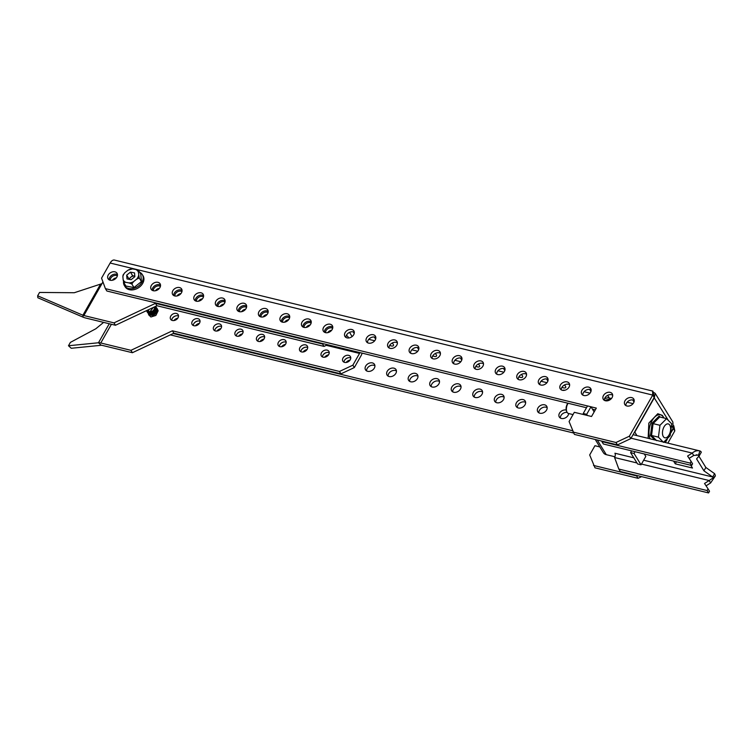 <?xml version="1.0" encoding="UTF-8"?>
<svg xmlns="http://www.w3.org/2000/svg" width="753" height="753" viewBox="0 0 753 753"><rect width="100%" height="100%" fill="white"/><g stroke="black" fill="none" stroke-linecap="round" stroke-linejoin="round"><path stroke-width="1.13" d="M562.82 390.365A4.414 1.741 29.6 0 1 564.788 390.242M117.468 274.666A5.252 3.916 -31.7 0 0 116.414 274.233A5.252 3.916 -31.7 0 0 111.397 275.494A5.252 3.916 -31.7 0 0 109.119 279.815M110.173 280.238A5.252 3.916 -31.7 0 0 115.906 278.346A5.252 3.916 -31.7 0 0 117.026 273.283A5.252 3.916 -31.7 0 0 114.936 271.842A5.252 3.916 -31.7 0 0 109.204 273.734A5.252 3.916 -31.7 0 0 108.084 278.798A5.252 3.916 -31.7 0 0 110.173 280.238M160.53 285.142A5.252 3.916 -31.7 0 0 159.476 284.709A5.252 3.916 -31.7 0 0 154.459 285.98A5.252 3.916 -31.7 0 0 152.181 290.291M153.236 290.724A5.252 3.916 -31.7 0 0 158.968 288.832A5.252 3.916 -31.7 0 0 160.088 283.768A5.252 3.916 -31.7 0 0 157.998 282.328A5.252 3.916 -31.7 0 0 152.275 284.22A5.252 3.916 -31.7 0 0 151.146 289.284A5.252 3.916 -31.7 0 0 153.236 290.724M182.066 290.385A5.252 3.916 -31.7 0 0 181.002 289.952A5.252 3.916 -31.7 0 0 175.986 291.213A5.252 3.916 -31.7 0 0 173.708 295.534M174.762 295.957A5.252 3.916 -31.7 0 0 180.494 294.065A5.252 3.916 -31.7 0 0 181.624 289.001A5.252 3.916 -31.7 0 0 179.534 287.571A5.252 3.916 -31.7 0 0 173.802 289.453A5.252 3.916 -31.7 0 0 172.672 294.517A5.252 3.916 -31.7 0 0 174.762 295.957M203.592 295.618A5.252 3.916 -31.7 0 0 202.538 295.195A5.252 3.916 -31.7 0 0 197.521 296.456A5.252 3.916 -31.7 0 0 195.243 300.767M196.298 301.2A5.252 3.916 -31.7 0 0 202.03 299.308A5.252 3.916 -31.7 0 0 203.15 294.244A5.252 3.916 -31.7 0 0 201.06 292.804A5.252 3.916 -31.7 0 0 195.338 294.696A5.252 3.916 -31.7 0 0 194.208 299.76A5.252 3.916 -31.7 0 0 196.298 301.2M225.128 300.861A5.252 3.916 -31.7 0 0 224.065 300.438A5.252 3.916 -31.7 0 0 219.048 301.699A5.252 3.916 -31.7 0 0 216.77 306.01M217.824 306.443A5.252 3.916 -31.7 0 0 223.556 304.551A5.252 3.916 -31.7 0 0 224.686 299.487A5.252 3.916 -31.7 0 0 222.596 298.047A5.252 3.916 -31.7 0 0 216.864 299.939A5.252 3.916 -31.7 0 0 215.744 305.003A5.252 3.916 -31.7 0 0 217.824 306.443M246.655 306.104A5.252 3.916 -31.7 0 0 245.6 305.671A5.252 3.916 -31.7 0 0 240.584 306.932A5.252 3.916 -31.7 0 0 238.306 311.253M239.36 311.676A5.252 3.916 -31.7 0 0 245.092 309.784A5.252 3.916 -31.7 0 0 246.212 304.72A5.252 3.916 -31.7 0 0 244.123 303.29A5.252 3.916 -31.7 0 0 238.4 305.181A5.252 3.916 -31.7 0 0 237.27 310.236A5.252 3.916 -31.7 0 0 239.36 311.676M268.19 311.337A5.252 3.916 -31.7 0 0 267.127 310.914A5.252 3.916 -31.7 0 0 262.11 312.175A5.252 3.916 -31.7 0 0 259.832 316.495M260.886 316.919A5.252 3.916 -31.7 0 0 266.618 315.027A5.252 3.916 -31.7 0 0 267.748 309.963A5.252 3.916 -31.7 0 0 265.658 308.523A5.252 3.916 -31.7 0 0 259.926 310.415A5.252 3.916 -31.7 0 0 258.806 315.479A5.252 3.916 -31.7 0 0 260.886 316.919M289.717 316.58A5.252 3.916 -31.7 0 0 288.663 316.156A5.252 3.916 -31.7 0 0 283.646 317.418A5.252 3.916 -31.7 0 0 281.368 321.729M282.422 322.162A5.252 3.916 -31.7 0 0 288.154 320.27A5.252 3.916 -31.7 0 0 289.274 315.206A5.252 3.916 -31.7 0 0 287.194 313.766A5.252 3.916 -31.7 0 0 281.462 315.658A5.252 3.916 -31.7 0 0 280.332 320.722A5.252 3.916 -31.7 0 0 282.422 322.162M311.253 321.823A5.252 3.916 -31.7 0 0 310.189 321.39A5.252 3.916 -31.7 0 0 305.172 322.661A5.252 3.916 -31.7 0 0 302.894 326.971M303.948 327.395A5.252 3.916 -31.7 0 0 309.681 325.503A5.252 3.916 -31.7 0 0 310.81 320.449A5.252 3.916 -31.7 0 0 308.721 319.008A5.252 3.916 -31.7 0 0 302.988 320.9A5.252 3.916 -31.7 0 0 301.868 325.964A5.252 3.916 -31.7 0 0 303.948 327.395M332.779 327.066A5.252 3.916 -31.7 0 0 331.725 326.633A5.252 3.916 -31.7 0 0 326.708 327.894A5.252 3.916 -31.7 0 0 324.43 332.214M325.484 332.638A5.252 3.916 -31.7 0 0 331.216 330.746A5.252 3.916 -31.7 0 0 332.337 325.682A5.252 3.916 -31.7 0 0 330.256 324.242A5.252 3.916 -31.7 0 0 324.524 326.134A5.252 3.916 -31.7 0 0 323.395 331.198A5.252 3.916 -31.7 0 0 325.484 332.638M366.57 370.871A5.252 3.916 148.3 0 1 368.848 366.56A5.252 3.916 148.3 0 1 373.865 365.29A5.252 3.916 148.3 0 1 374.919 365.723M372.387 362.908A5.252 3.916 148.3 0 1 374.476 364.348A5.252 3.916 148.3 0 1 373.356 369.412A5.252 3.916 148.3 0 1 367.624 371.304A5.252 3.916 148.3 0 1 365.534 369.864A5.252 3.916 148.3 0 1 366.664 364.8A5.252 3.916 148.3 0 1 372.387 362.908M354.315 332.299A5.252 3.916 -31.7 0 0 353.251 331.875A5.252 3.916 -31.7 0 0 348.234 333.137A5.252 3.916 -31.7 0 0 345.956 337.448M347.02 337.881A5.252 3.916 -31.7 0 0 352.743 335.989A5.252 3.916 -31.7 0 0 353.872 330.925A5.252 3.916 -31.7 0 0 351.783 329.485A5.252 3.916 -31.7 0 0 346.051 331.376A5.252 3.916 -31.7 0 0 344.93 336.44A5.252 3.916 -31.7 0 0 347.02 337.881M388.096 376.114A5.252 3.916 148.3 0 1 390.374 371.794A5.252 3.916 148.3 0 1 395.391 370.532A5.252 3.916 148.3 0 1 396.454 370.965M393.923 368.151A5.252 3.916 148.3 0 1 396.012 369.582A5.252 3.916 148.3 0 1 394.883 374.646A5.252 3.916 148.3 0 1 389.15 376.538A5.252 3.916 148.3 0 1 387.061 375.098A5.252 3.916 148.3 0 1 388.19 370.034A5.252 3.916 148.3 0 1 393.923 368.151M375.841 337.542A5.252 3.916 -31.7 0 0 374.787 337.109A5.252 3.916 -31.7 0 0 369.77 338.379A5.252 3.916 -31.7 0 0 367.492 342.69M368.546 343.114A5.252 3.916 -31.7 0 0 374.279 341.231A5.252 3.916 -31.7 0 0 375.399 336.167A5.252 3.916 -31.7 0 0 373.319 334.727A5.252 3.916 -31.7 0 0 367.586 336.619A5.252 3.916 -31.7 0 0 366.457 341.683A5.252 3.916 -31.7 0 0 368.546 343.114M409.632 381.347A5.252 3.916 148.3 0 1 411.91 377.037A5.252 3.916 148.3 0 1 416.927 375.775A5.252 3.916 148.3 0 1 417.981 376.199M415.449 373.384A5.252 3.916 148.3 0 1 417.539 374.825A5.252 3.916 148.3 0 1 416.418 379.889A5.252 3.916 148.3 0 1 410.686 381.78A5.252 3.916 148.3 0 1 408.597 380.34A5.252 3.916 148.3 0 1 409.726 375.276A5.252 3.916 148.3 0 1 415.449 373.384M397.377 342.784A5.252 3.916 -31.7 0 0 396.313 342.351A5.252 3.916 -31.7 0 0 391.296 343.613A5.252 3.916 -31.7 0 0 389.019 347.933M390.082 348.357A5.252 3.916 -31.7 0 0 395.805 346.465A5.252 3.916 -31.7 0 0 396.935 341.401A5.252 3.916 -31.7 0 0 394.845 339.97A5.252 3.916 -31.7 0 0 389.113 341.853A5.252 3.916 -31.7 0 0 387.993 346.917A5.252 3.916 -31.7 0 0 390.082 348.357M431.158 386.59A5.252 3.916 148.3 0 1 433.436 382.279A5.252 3.916 148.3 0 1 438.453 381.018A5.252 3.916 148.3 0 1 439.517 381.442M436.985 378.627A5.252 3.916 148.3 0 1 439.074 380.067A5.252 3.916 148.3 0 1 437.945 385.131A5.252 3.916 148.3 0 1 432.213 387.023A5.252 3.916 148.3 0 1 430.132 385.583A5.252 3.916 148.3 0 1 431.253 380.519A5.252 3.916 148.3 0 1 436.985 378.627M418.903 348.018A5.252 3.916 -31.7 0 0 417.849 347.594A5.252 3.916 -31.7 0 0 412.832 348.855A5.252 3.916 -31.7 0 0 410.554 353.166M411.609 353.599A5.252 3.916 -31.7 0 0 417.341 351.707A5.252 3.916 -31.7 0 0 418.47 346.644A5.252 3.916 -31.7 0 0 416.381 345.203A5.252 3.916 -31.7 0 0 410.649 347.095A5.252 3.916 -31.7 0 0 409.519 352.159A5.252 3.916 -31.7 0 0 411.609 353.599M452.694 391.833A5.252 3.916 148.3 0 1 454.972 387.513A5.252 3.916 148.3 0 1 459.989 386.251A5.252 3.916 148.3 0 1 461.043 386.684M458.511 383.87A5.252 3.916 148.3 0 1 460.601 385.301A5.252 3.916 148.3 0 1 459.481 390.365A5.252 3.916 148.3 0 1 453.748 392.257A5.252 3.916 148.3 0 1 451.659 390.816A5.252 3.916 148.3 0 1 452.788 385.762A5.252 3.916 148.3 0 1 458.511 383.87M440.439 353.261A5.252 3.916 -31.7 0 0 439.376 352.837A5.252 3.916 -31.7 0 0 434.359 354.098A5.252 3.916 -31.7 0 0 432.081 358.409M433.144 358.842A5.252 3.916 -31.7 0 0 438.867 356.95A5.252 3.916 -31.7 0 0 439.997 351.886A5.252 3.916 -31.7 0 0 437.907 350.446A5.252 3.916 -31.7 0 0 432.175 352.338A5.252 3.916 -31.7 0 0 431.055 357.402A5.252 3.916 -31.7 0 0 433.144 358.842M474.221 397.076A5.252 3.916 148.3 0 1 476.498 392.755A5.252 3.916 148.3 0 1 481.515 391.494A5.252 3.916 148.3 0 1 482.579 391.918M480.047 389.103A5.252 3.916 148.3 0 1 482.136 390.543A5.252 3.916 148.3 0 1 481.007 395.607A5.252 3.916 148.3 0 1 475.275 397.499A5.252 3.916 148.3 0 1 473.195 396.059A5.252 3.916 148.3 0 1 474.315 390.995A5.252 3.916 148.3 0 1 480.047 389.103M461.966 358.503A5.252 3.916 -31.7 0 0 460.911 358.07A5.252 3.916 -31.7 0 0 455.894 359.332A5.252 3.916 -31.7 0 0 453.617 363.652M454.671 364.076A5.252 3.916 -31.7 0 0 460.403 362.184A5.252 3.916 -31.7 0 0 461.533 357.12A5.252 3.916 -31.7 0 0 459.443 355.689A5.252 3.916 -31.7 0 0 453.711 357.581A5.252 3.916 -31.7 0 0 452.581 362.635A5.252 3.916 -31.7 0 0 454.671 364.076M495.756 402.309A5.252 3.916 148.3 0 1 498.034 397.998A5.252 3.916 148.3 0 1 503.051 396.737A5.252 3.916 148.3 0 1 504.105 397.16M501.583 394.346A5.252 3.916 148.3 0 1 503.663 395.786A5.252 3.916 148.3 0 1 502.543 400.85A5.252 3.916 148.3 0 1 496.811 402.742A5.252 3.916 148.3 0 1 494.721 401.302A5.252 3.916 148.3 0 1 495.85 396.238A5.252 3.916 148.3 0 1 501.583 394.346M483.501 363.737A5.252 3.916 -31.7 0 0 482.447 363.313A5.252 3.916 -31.7 0 0 477.421 364.574A5.252 3.916 -31.7 0 0 475.143 368.895M476.207 369.318A5.252 3.916 -31.7 0 0 481.939 367.426A5.252 3.916 -31.7 0 0 483.059 362.362A5.252 3.916 -31.7 0 0 480.969 360.922A5.252 3.916 -31.7 0 0 475.237 362.814A5.252 3.916 -31.7 0 0 474.117 367.878A5.252 3.916 -31.7 0 0 476.207 369.318M517.283 407.552A5.252 3.916 148.3 0 1 519.561 403.241A5.252 3.916 148.3 0 1 524.577 401.97A5.252 3.916 148.3 0 1 525.641 402.403M523.109 399.589A5.252 3.916 148.3 0 1 525.199 401.029A5.252 3.916 148.3 0 1 524.069 406.083A5.252 3.916 148.3 0 1 518.346 407.975A5.252 3.916 148.3 0 1 516.257 406.545A5.252 3.916 148.3 0 1 517.377 401.481A5.252 3.916 148.3 0 1 523.109 399.589M505.028 368.979A5.252 3.916 -31.7 0 0 503.973 368.556A5.252 3.916 -31.7 0 0 498.957 369.817A5.252 3.916 -31.7 0 0 496.679 374.128M497.733 374.561A5.252 3.916 -31.7 0 0 503.465 372.669A5.252 3.916 -31.7 0 0 504.595 367.605A5.252 3.916 -31.7 0 0 502.505 366.165A5.252 3.916 -31.7 0 0 496.773 368.057A5.252 3.916 -31.7 0 0 495.643 373.121A5.252 3.916 -31.7 0 0 497.733 374.561M538.819 412.795A5.252 3.916 148.3 0 1 541.096 408.474A5.252 3.916 148.3 0 1 546.113 407.213A5.252 3.916 148.3 0 1 547.167 407.646M544.645 404.822A5.252 3.916 148.3 0 1 546.725 406.262A5.252 3.916 148.3 0 1 545.605 411.326A5.252 3.916 148.3 0 1 539.873 413.218A5.252 3.916 148.3 0 1 537.783 411.778A5.252 3.916 148.3 0 1 538.913 406.714A5.252 3.916 148.3 0 1 544.645 404.822M526.563 374.222A5.252 3.916 -31.7 0 0 525.509 373.789A5.252 3.916 -31.7 0 0 520.483 375.06A5.252 3.916 -31.7 0 0 518.205 379.371M519.269 379.794A5.252 3.916 -31.7 0 0 525.001 377.902A5.252 3.916 -31.7 0 0 526.121 372.848A5.252 3.916 -31.7 0 0 524.032 371.408A5.252 3.916 -31.7 0 0 518.299 373.3A5.252 3.916 -31.7 0 0 517.179 378.364A5.252 3.916 -31.7 0 0 519.269 379.794M568.694 413.529A5.252 3.916 148.3 0 1 561.409 418.461A5.252 3.916 148.3 0 1 559.319 417.021A5.252 3.916 148.3 0 1 560.439 411.957A5.252 3.916 148.3 0 1 566.171 410.065A5.252 3.916 148.3 0 1 566.256 410.084M548.09 379.456A5.252 3.916 -31.7 0 0 547.036 379.032A5.252 3.916 -31.7 0 0 542.019 380.293A5.252 3.916 -31.7 0 0 539.741 384.614M540.795 385.037A5.252 3.916 -31.7 0 0 546.527 383.145A5.252 3.916 -31.7 0 0 547.657 378.081A5.252 3.916 -31.7 0 0 545.567 376.641A5.252 3.916 -31.7 0 0 539.835 378.533A5.252 3.916 -31.7 0 0 538.706 383.597A5.252 3.916 -31.7 0 0 540.795 385.037M569.626 384.698A5.252 3.916 -31.7 0 0 568.571 384.275A5.252 3.916 -31.7 0 0 563.545 385.536A5.252 3.916 -31.7 0 0 561.267 389.847M562.331 390.28A5.252 3.916 -31.7 0 0 568.063 388.388A5.252 3.916 -31.7 0 0 569.183 383.324A5.252 3.916 -31.7 0 0 567.094 381.884A5.252 3.916 -31.7 0 0 561.361 383.776A5.252 3.916 -31.7 0 0 560.241 388.84A5.252 3.916 -31.7 0 0 562.331 390.28M392.144 343.067A4.414 1.741 29.6 0 1 393.217 344.281A4.414 1.741 29.6 0 1 393.433 345.58A4.414 1.741 29.6 0 1 389.687 345.401M435.206 353.543A4.414 1.741 29.6 0 1 436.279 354.757A4.414 1.741 29.6 0 1 436.495 356.056A4.414 1.741 29.6 0 1 432.749 355.877M478.268 364.019A4.414 1.741 29.6 0 1 479.341 365.243A4.414 1.741 29.6 0 1 479.557 366.542A4.414 1.741 29.6 0 1 475.811 366.353M521.33 374.505A4.414 1.741 29.6 0 1 522.403 375.719A4.414 1.741 29.6 0 1 522.62 377.018A4.414 1.741 29.6 0 1 518.873 376.839M564.392 384.981A4.414 1.741 29.6 0 1 565.465 386.195A4.414 1.741 29.6 0 1 565.682 387.494A4.414 1.741 29.6 0 1 561.936 387.315M634.214 400.417A5.252 3.916 -31.7 0 0 633.16 399.994A5.252 3.916 -31.7 0 0 628.143 401.255A5.252 3.916 -31.7 0 0 625.865 405.566M626.92 405.999A5.252 3.916 -31.7 0 0 632.652 404.107A5.252 3.916 -31.7 0 0 633.781 399.043A5.252 3.916 -31.7 0 0 631.692 397.603A5.252 3.916 -31.7 0 0 625.959 399.495A5.252 3.916 -31.7 0 0 624.83 404.559A5.252 3.916 -31.7 0 0 626.92 405.999M591.152 389.941A5.252 3.916 -31.7 0 0 590.098 389.508A5.252 3.916 -31.7 0 0 585.081 390.779A5.252 3.916 -31.7 0 0 582.803 395.09M583.857 395.513A5.252 3.916 -31.7 0 0 589.59 393.631A5.252 3.916 -31.7 0 0 590.719 388.567A5.252 3.916 -31.7 0 0 588.63 387.127A5.252 3.916 -31.7 0 0 582.897 389.019A5.252 3.916 -31.7 0 0 581.768 394.083A5.252 3.916 -31.7 0 0 583.857 395.513M612.688 395.184A5.252 3.916 -31.7 0 0 611.634 394.751A5.252 3.916 -31.7 0 0 606.607 396.012A5.252 3.916 -31.7 0 0 604.33 400.332M605.393 400.756A5.252 3.916 -31.7 0 0 611.125 398.864A5.252 3.916 -31.7 0 0 612.245 393.8A5.252 3.916 -31.7 0 0 610.156 392.36A5.252 3.916 -31.7 0 0 604.424 394.252A5.252 3.916 -31.7 0 0 603.304 399.316A5.252 3.916 -31.7 0 0 605.393 400.756M607.455 395.466A4.414 1.741 29.6 0 1 608.528 396.68A4.414 1.741 29.6 0 1 608.791 397.885M110.145 263.032L652.729 395.08L654.197 397.471L652.889 391.108L114.456 260.067A7.361 3.953 103.7 0 0 110.145 263.032L101.561 278.139L105.401 288.634L587.509 405.961M590.992 406.808L596.32 408.098L591.547 416.494L574.323 412.305L569.08 421.539L574.398 434.415L617.46 444.891L615.982 442.5L572.92 432.024M105.401 288.634L106.879 291.016L586.502 407.74M592.47 409.19L595.303 409.886M374.693 340.77L368.763 339.321M417.755 351.246L411.825 349.806M460.817 361.732L454.887 360.282M503.879 372.208L497.949 370.768M546.942 382.684L541.012 381.244M590.004 393.17L584.074 391.72M633.066 403.646L627.136 402.206M374.326 337.024L375.625 339.132M368.998 343.199L368.123 342.991M417.388 347.51L418.687 349.608M412.06 353.684L411.185 353.468M460.45 357.986L461.749 360.085M455.123 364.16L454.247 363.953M503.512 368.462L504.811 370.57M498.185 374.646L497.309 374.429M546.574 378.947L547.873 381.046M541.247 385.122L540.372 384.905M589.637 389.423L590.936 391.532M584.309 395.598L583.434 395.391M606.156 398.224A4.414 1.741 29.6 0 1 604.998 397.8M632.699 399.909L633.998 402.008M627.371 406.083L626.496 405.867M673.229 428.344L674.81 430.895L673.756 425.737M673.436 428.673L670.923 432.749M173.162 333.532L572.44 430.697M170.319 334.869L573.522 432.994M173.877 320.562A5.252 3.916 148.3 0 1 177.83 318.124M195.413 325.795A5.252 3.916 148.3 0 1 199.357 323.366M216.939 331.038A5.252 3.916 148.3 0 1 220.893 328.6M238.475 336.28A5.252 3.916 148.3 0 1 242.419 333.843M260.001 341.514A5.252 3.916 148.3 0 1 263.955 339.085M281.537 346.757A5.252 3.916 148.3 0 1 285.481 344.328M303.064 351.999A5.252 3.916 148.3 0 1 307.017 349.561M324.599 357.242A5.252 3.916 148.3 0 1 328.543 354.804M346.126 362.475A5.252 3.916 148.3 0 1 350.079 360.047M560.345 418.028A5.252 3.916 148.3 0 1 567.113 412.362M667.855 443.131L674.81 430.895M641.622 476.64L638.064 478.315L595.002 467.829L589.684 454.953L594.936 445.72L599.83 446.915M665.37 442.529L667.243 439.234M172.512 318.039A5.252 3.916 148.3 0 1 176.193 315.771M194.048 323.282A5.252 3.916 148.3 0 1 197.728 321.013M215.574 328.524A5.252 3.916 148.3 0 1 219.255 326.256M237.11 333.767A5.252 3.916 148.3 0 1 240.791 331.489M258.637 339.001A5.252 3.916 148.3 0 1 262.317 336.732M280.172 344.243A5.252 3.916 148.3 0 1 283.853 341.975M301.699 349.486A5.252 3.916 148.3 0 1 305.379 347.208M323.235 354.719A5.252 3.916 148.3 0 1 326.915 352.451M344.761 359.962A5.252 3.916 148.3 0 1 348.441 357.694M638.064 478.315L636.596 475.924L593.533 465.448M636.596 475.924L637.302 475.585M671.083 431.968L673.191 428.269L672.853 422.009L655.148 393.301L654.348 397.706L634.798 432.118L636.953 435.611M654.103 397.65L667.939 419.75M652.795 391.936L655.148 393.301M666.621 439.827L665.125 442.472M635.052 451.706L634.054 453.475L641.038 464.817L645.81 456.422L644.342 454.04M631.607 450.868L630.609 452.638L637.593 463.98L641.038 464.817M615.982 442.5L629.367 436.203L652.729 395.08L652.616 391.918M654.197 397.471L630.835 438.594L617.46 444.891M629.367 436.203L630.835 438.594M630.609 452.638L634.054 453.475M117.346 275.899A4.414 3.285 -31.7 0 0 116.395 275.504A4.414 3.285 -31.7 0 0 112.141 276.596A4.414 3.285 -31.7 0 0 110.277 280.267M156.925 310.33L156.944 311.328A4.414 3.285 148.3 0 1 150.854 315.243A4.414 3.285 148.3 0 1 149.094 314.039L150.515 314.698L154.459 313.399L155.852 311.601M171.722 320.251A4.414 3.285 148.3 0 1 177.859 315.827A4.414 3.285 148.3 0 1 178.517 316.062M176.39 313.436A4.414 3.285 148.3 0 1 178.141 314.641A4.414 3.285 148.3 0 1 177.2 318.896A4.414 3.285 148.3 0 1 172.381 320.486A4.414 3.285 148.3 0 1 170.63 319.281A4.414 3.285 148.3 0 1 171.571 315.027A4.414 3.285 148.3 0 1 176.39 313.436M160.417 286.385A4.414 3.285 -31.7 0 0 159.457 285.98A4.414 3.285 -31.7 0 0 155.203 287.072A4.414 3.285 -31.7 0 0 153.339 290.743M193.257 325.494A4.414 3.285 148.3 0 1 199.394 321.06A4.414 3.285 148.3 0 1 200.053 321.296M197.917 318.679A4.414 3.285 148.3 0 1 199.677 319.884A4.414 3.285 148.3 0 1 198.726 324.138A4.414 3.285 148.3 0 1 193.916 325.729A4.414 3.285 148.3 0 1 192.156 324.515A4.414 3.285 148.3 0 1 193.107 320.26A4.414 3.285 148.3 0 1 197.917 318.679M181.944 291.618A4.414 3.285 -31.7 0 0 180.993 291.223A4.414 3.285 -31.7 0 0 176.739 292.315A4.414 3.285 -31.7 0 0 174.875 295.985M214.784 330.727A4.414 3.285 148.3 0 1 220.921 326.303A4.414 3.285 148.3 0 1 221.58 326.538M219.452 323.912A4.414 3.285 148.3 0 1 221.203 325.127A4.414 3.285 148.3 0 1 220.262 329.372A4.414 3.285 148.3 0 1 215.443 330.962A4.414 3.285 148.3 0 1 213.692 329.758A4.414 3.285 148.3 0 1 214.633 325.503A4.414 3.285 148.3 0 1 219.452 323.912M203.479 296.861A4.414 3.285 -31.7 0 0 202.519 296.466A4.414 3.285 -31.7 0 0 198.265 297.557A4.414 3.285 -31.7 0 0 196.401 301.219M236.32 335.97A4.414 3.285 148.3 0 1 242.457 331.546A4.414 3.285 148.3 0 1 243.115 331.781M240.979 329.155A4.414 3.285 148.3 0 1 242.739 330.36A4.414 3.285 148.3 0 1 241.788 334.614A4.414 3.285 148.3 0 1 236.979 336.205A4.414 3.285 148.3 0 1 235.218 335A4.414 3.285 148.3 0 1 236.169 330.746A4.414 3.285 148.3 0 1 240.979 329.155M225.006 302.104A4.414 3.285 -31.7 0 0 224.055 301.699A4.414 3.285 -31.7 0 0 219.801 302.791A4.414 3.285 -31.7 0 0 217.937 306.462M257.846 341.213A4.414 3.285 148.3 0 1 263.983 336.779A4.414 3.285 148.3 0 1 264.642 337.015M262.515 334.398A4.414 3.285 148.3 0 1 264.265 335.603A4.414 3.285 148.3 0 1 263.324 339.857A4.414 3.285 148.3 0 1 258.505 341.448A4.414 3.285 148.3 0 1 256.754 340.234A4.414 3.285 148.3 0 1 257.695 335.979A4.414 3.285 148.3 0 1 262.515 334.398M246.542 307.337A4.414 3.285 -31.7 0 0 245.582 306.942A4.414 3.285 -31.7 0 0 241.336 308.033A4.414 3.285 -31.7 0 0 239.463 311.704M279.382 346.446A4.414 3.285 148.3 0 1 285.519 342.022A4.414 3.285 148.3 0 1 286.178 342.257M284.041 339.631A4.414 3.285 148.3 0 1 285.801 340.845A4.414 3.285 148.3 0 1 284.85 345.1A4.414 3.285 148.3 0 1 280.041 346.681A4.414 3.285 148.3 0 1 278.281 345.476A4.414 3.285 148.3 0 1 279.231 341.222A4.414 3.285 148.3 0 1 284.041 339.631M268.068 312.58A4.414 3.285 -31.7 0 0 267.117 312.184A4.414 3.285 -31.7 0 0 262.863 313.276A4.414 3.285 -31.7 0 0 260.999 316.947M300.908 351.689A4.414 3.285 148.3 0 1 307.045 347.265A4.414 3.285 148.3 0 1 307.704 347.5M305.577 344.874A4.414 3.285 148.3 0 1 307.328 346.079A4.414 3.285 148.3 0 1 306.386 350.333A4.414 3.285 148.3 0 1 301.567 351.924A4.414 3.285 148.3 0 1 299.816 350.719A4.414 3.285 148.3 0 1 300.758 346.465A4.414 3.285 148.3 0 1 305.577 344.874M289.604 317.822A4.414 3.285 -31.7 0 0 288.644 317.418A4.414 3.285 -31.7 0 0 284.399 318.51A4.414 3.285 -31.7 0 0 282.526 322.18M322.444 356.931A4.414 3.285 148.3 0 1 328.581 352.498A4.414 3.285 148.3 0 1 329.24 352.733M327.103 350.117A4.414 3.285 148.3 0 1 328.863 351.322A4.414 3.285 148.3 0 1 327.913 355.576A4.414 3.285 148.3 0 1 323.103 357.167A4.414 3.285 148.3 0 1 321.343 355.953A4.414 3.285 148.3 0 1 322.293 351.707A4.414 3.285 148.3 0 1 327.103 350.117M311.13 323.065A4.414 3.285 -31.7 0 0 310.18 322.661A4.414 3.285 -31.7 0 0 305.925 323.752A4.414 3.285 -31.7 0 0 304.061 327.423M343.97 362.165A4.414 3.285 148.3 0 1 350.107 357.741A4.414 3.285 148.3 0 1 350.766 357.976M348.639 355.35A4.414 3.285 148.3 0 1 350.39 356.564A4.414 3.285 148.3 0 1 349.448 360.819A4.414 3.285 148.3 0 1 344.629 362.4A4.414 3.285 148.3 0 1 342.879 361.195A4.414 3.285 148.3 0 1 343.82 356.941A4.414 3.285 148.3 0 1 348.639 355.35M332.666 328.299A4.414 3.285 -31.7 0 0 331.706 327.903A4.414 3.285 -31.7 0 0 327.461 328.995A4.414 3.285 -31.7 0 0 325.588 332.666M346.399 335.33A4.414 1.741 29.6 0 1 348.244 337.156A4.414 1.741 29.6 0 1 348.564 337.993M327.583 344.733L324.025 346.399L156.944 305.737L115.463 325.258L113.995 322.877L83.856 315.535L102.945 281.923M115.463 325.258L85.324 317.926A7.361 2.908 -150.4 0 1 83.103 317.173L37.857 297.764L37.65 295.807L39.561 292.446L74.283 292.729L101.966 283.646M116.376 277.819A4.414 3.285 -31.7 0 0 112.423 280.248M159.438 288.295A4.414 3.285 -31.7 0 0 155.485 290.733M180.965 293.538A4.414 3.285 -31.7 0 0 177.021 295.967M202.501 298.772A4.414 3.285 -31.7 0 0 198.547 301.209M224.027 304.014A4.414 3.285 -31.7 0 0 220.083 306.452M245.563 309.257A4.414 3.285 -31.7 0 0 241.609 311.686M267.089 314.5A4.414 3.285 -31.7 0 0 263.145 316.928M288.625 319.733A4.414 3.285 -31.7 0 0 284.672 322.171M310.151 324.976A4.414 3.285 -31.7 0 0 306.207 327.414M331.687 330.219A4.414 3.285 -31.7 0 0 327.734 332.647M339.481 371.464L352.865 365.167L354.334 367.558L340.958 373.855L339.481 371.464L172.399 330.802L130.928 350.324L100.78 342.991A7.361 2.908 -150.4 0 0 98.474 342.766L68.476 345.749L70.387 342.389L95.81 328.779L103.632 322.378M130.928 350.324L132.396 352.715L102.248 345.382A3.153 1.242 -150.4 0 0 101.26 345.279L71.271 348.272L68.476 345.749M150.224 314.632A4.414 3.285 148.3 0 1 150.355 314.039M150.948 312.843A4.414 3.285 148.3 0 1 154.28 310.603M354.334 367.558L361.007 355.811A7.361 3.953 103.7 0 0 362.127 353.138M172.399 330.802L173.877 333.193L340.958 373.855M173.877 333.193L132.396 352.715M352.865 365.167L359.539 353.421A3.153 1.694 103.7 0 0 359.915 352.602M148.718 312.693A4.414 3.285 148.3 0 1 148.755 312.166M156.944 305.737L155.476 303.355L113.995 322.877M155.476 303.355L322.557 344.017L323.263 343.679M354.211 333.485L353.204 331.857M352.122 336.553L349.533 332.355M324.025 346.399L322.557 344.017M157.641 288.851L158.083 289.576M200.703 299.336L201.145 300.061M243.765 309.812L244.217 310.537M286.827 320.289L287.279 321.013M329.889 330.774L330.341 331.499M37.65 295.807L82.905 315.215A3.153 1.242 -150.4 0 0 83.856 315.535M698.878 456.167L705.853 467.472L714.578 473.646L712.667 477.007L643.655 460.215M690.793 465.279L692.496 468.037L675.272 463.848L673.568 461.081M696.356 454.774L699.424 455.518L696.581 458.888L703.942 470.823L712.667 477.007A3.153 1.694 103.7 0 1 712.997 477.995L709.157 480.536L710.625 482.927L715.35 475.943L712.95 478.033M597.233 439.968L606.297 454.671L614.937 456.77M606.297 454.671A7.361 5.478 148.3 0 1 603.369 452.657L595.256 439.488M592.978 410.027L593.336 409.406M604.584 398.676L608 397.688L611.436 398.525L604.631 400.483M583.952 414.649L583.236 413.491L587.528 405.933L590.973 406.771L594.145 411.919M587.396 415.487L586.681 414.329L590.973 406.771M586.681 414.329L583.236 413.491M675.272 463.848L676.448 461.787M705.853 467.472L703.942 470.823M633.066 434.669L699.942 450.953C697.287 450.266 694.718 450.981 692.223 453.09L693.701 455.471L698.831 455A3.153 1.694 103.7 0 1 699.424 455.518L701.325 452.167A7.361 3.953 103.7 0 0 699.942 450.953L698.586 454.934M690.172 463.095L601.892 441.606L603.369 443.997L691.64 465.476L690.172 463.095L691.122 461.41L692.6 463.801L691.64 465.476M631.061 438.199L692.223 453.09L687.602 456.036L691.122 461.41M693.701 455.471L689.136 458.379M601.685 441.051L601.892 441.606M633.791 457.815L614.919 453.221A3.153 1.694 -76.3 0 1 614.589 457.523L618.825 469.063L707.095 490.542L708.055 488.866L704.526 483.482L709.157 480.536L641.471 464.064M715.35 475.943A7.361 3.953 103.7 0 0 714.578 473.646M618.825 469.063L620.293 471.453L708.573 492.933L707.095 490.542M708.573 492.933L709.524 491.257L708.055 488.866M706.069 485.836L710.625 482.927M154.723 306.791L154.327 309.125L152.934 310.914L148.981 312.213L146.901 310.471M153.424 307.393L149.847 311.761L148.642 311.667A4.414 3.285 -31.7 0 0 149.847 311.761M148.642 311.667L147.682 310.104M147.588 311.507L149.405 312.9L153.358 311.61L154.751 309.812M155.815 308.542L155.429 310.914L154.036 312.711L150.092 314.001L147.767 311.874M148.595 312.119L148.567 312.617M149.706 313.907L149.668 314.406M150.459 314.679L150.704 314.057M152.115 312.429L153.085 311.827M148.501 314.65L150.929 316.975L155.862 315.441L158.158 310.782L156.935 308.222M147.513 311.431L147.372 312.363L149.828 315.187L154.76 313.653L157.057 308.994L155.824 306.433M146.27 310.763L148.718 313.399L153.65 311.864L155.946 307.196L155.786 306.283M148.576 309.681L148.736 311.497M139.606 272.219A10.514 7.831 148.3 0 1 142.298 274.572L143.032 275.767A10.514 7.831 148.3 0 1 143.908 278.45A10.514 7.831 148.3 0 1 136.538 288.823A10.514 7.831 148.3 0 1 125.139 286.799L124.405 285.603A10.514 7.831 148.3 0 1 123.53 282.921A10.514 7.831 148.3 0 1 123.539 281.669M142.298 274.572A10.514 7.831 148.3 0 1 143.174 277.255A10.514 7.831 148.3 0 1 135.804 287.627A10.514 7.831 148.3 0 1 124.405 285.603M131.107 279.683L134.872 276.662L134.533 272.887L130.438 272.134L126.683 275.156L127.012 278.93L131.107 279.683M138.665 275.212A8.537 6.363 148.3 0 1 136.679 279.147L133.61 281.613A8.537 6.363 148.3 0 1 129.064 282.93L125.713 282.319A8.537 6.363 148.3 0 1 123.153 279.692L122.88 276.615A8.537 6.363 148.3 0 1 124.866 272.671L127.944 270.205A8.537 6.363 148.3 0 1 132.49 268.896L135.832 269.508A8.537 6.363 148.3 0 1 138.392 272.134L139.23 277.998L141.432 281.575L140.783 274.12L138.571 270.543L138.392 272.134M125.713 282.319L123.718 282.479L125.92 286.055L134.006 287.542L141.432 281.575M139.23 277.998L136.679 279.147M133.61 281.613L131.803 283.966L134.006 287.542M127.944 270.205L132.49 268.896M135.832 269.508L138.571 270.543M122.88 276.615L123.059 275.024L124.866 272.671M123.718 282.479L123.153 279.692M131.803 283.966L129.064 282.93M132.65 275.72L130.768 277.226A4.207 3.134 -31.7 0 1 134.693 276.097A4.207 3.134 -31.7 0 1 134.825 276.116L132.65 275.72L130.438 272.134M129.224 279.344A4.207 3.134 -31.7 0 1 130.768 277.226L128.942 279.288M128.885 278.742L126.683 275.156M568.101 403.269A6.306 3.389 103.7 0 0 566.745 411.571L566.397 410.583A5.167 2.777 -76.3 0 1 567.931 403.222M566.745 411.571A6.306 3.389 103.7 0 0 568.506 413.491L573.024 414.592M667.469 423.873A7.144 3.84 103.7 0 0 662.565 431.356A7.144 3.84 103.7 0 0 665.643 437.841A7.144 3.84 103.7 0 0 670.547 430.368A7.144 3.84 103.7 0 0 667.469 423.873M666.612 418.64L659.967 425.294L658.423 437.154L663.515 442.359L670.161 435.705L671.714 423.845L666.612 418.64L659.741 416.964L653.096 423.619L659.967 425.294M654.988 440.006L650.451 435.686L652.089 423.148L659.11 416.117L660.24 417.087M652.089 423.148L653.096 423.619L651.543 435.479L658.423 437.154M650.451 435.686L651.543 435.479L656.644 440.684M659.741 416.964L659.11 416.117L659.741 416.964M673.191 428.269L671.714 425.878M100.78 342.991L111.416 324.27M326.303 345.335L359.539 353.421M109.27 323.752L98.474 342.766L101.26 345.279M100.253 284.672L82.905 315.215L83.103 317.173M614.589 457.523L636.982 462.973M663.882 417.971A14.138 7.596 103.7 0 0 658.884 414.734A14.138 7.596 103.7 0 0 650.526 424.024A14.138 7.596 103.7 0 0 650.131 438.82M648.135 438.331L648.832 423.12L657.774 413.726L662.32 415.355L664.061 418.019"/></g></svg>
